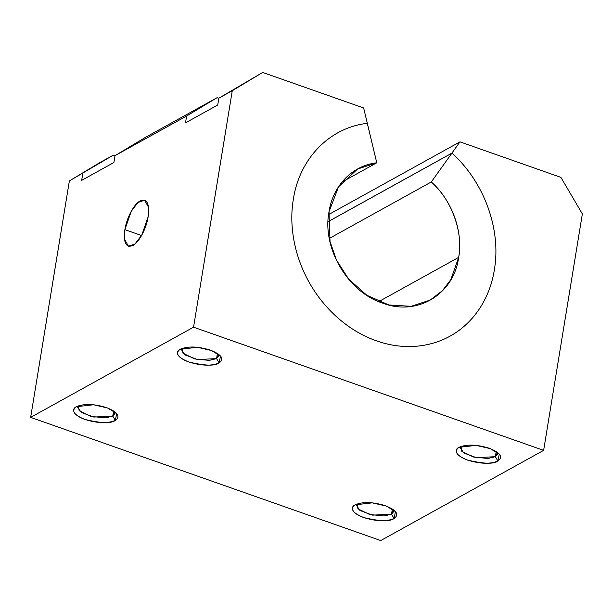 <?xml version="1.0" encoding="UTF-8"?>
<svg xmlns="http://www.w3.org/2000/svg" width="613" height="613" viewBox="0 0 613 613"><rect width="100%" height="100%" fill="white"/><g stroke="black" fill="none" stroke-linecap="round" stroke-linejoin="round"><path stroke-width="0.92" d="M380.727 540.559L30.65 417.376L69.369 180.919L99.789 162.629L69.369 180.919L113.221 155.196L99.789 162.629L113.221 155.196L69.369 180.919L30.65 417.376L380.727 540.559L543.631 450.371L380.727 540.559M367.325 123.32L363.639 107.965L262.693 72.441L232.273 90.732L193.555 327.181L543.631 450.371L582.35 213.914L560.91 177.379L459.965 141.856L451.919 153.089L328.078 221.653L451.919 153.089L459.965 141.856L328.606 214.581L459.965 141.856L560.91 177.379L582.35 213.914L543.631 450.371L193.555 327.181L30.65 417.376L193.555 327.181L232.273 90.732L262.693 72.441L218.849 98.164L232.273 90.732L218.849 98.164L217.722 105.015L185.501 122.861L186.628 116.003L217.048 97.712L145.442 137.358L115.022 155.648L186.628 116.003L115.022 155.648L113.895 162.499L81.675 180.345L82.793 173.487L81.675 180.345L113.895 162.499L115.022 155.648L145.442 137.358L217.048 97.712L186.628 116.003L185.501 122.861L217.722 105.015L218.849 98.164L262.693 72.441L363.639 107.965L376.765 162.79L342.077 182L376.765 162.79L367.294 123.328C329.641 127.596 299.466 158.529 293.359 199.21C299.473 158.552 329.618 127.581 367.294 123.328M458.984 447.329C455.061 448.793 453.444 454.976 467.696 460.125C483.849 463.918 493.909 464.217 497.886 461.022L499.273 454.141L490.277 448.632L476.125 445.383L458.984 447.329C466.639 444.096 476.699 444.394 489.174 448.226C500.415 452.739 503.319 456.999 497.886 461.022C490.231 464.256 480.171 463.957 467.696 460.125C456.455 455.612 453.559 451.352 458.984 447.329L458.777 447.452M180.222 349.241C176.299 350.705 174.682 356.881 188.934 362.03C205.087 365.831 215.148 366.13 219.117 362.927L220.504 356.046L211.508 350.536L197.355 347.287L180.222 349.241C187.877 346.008 197.938 346.307 210.412 350.138C221.645 354.643 224.55 358.911 219.117 362.927C211.47 366.16 201.409 365.861 188.934 362.03C177.693 357.525 174.789 353.257 180.222 349.241L180.015 349.356M355.157 504.813C351.234 506.277 349.617 512.46 363.869 517.602C380.022 521.402 390.083 521.701 394.059 518.506L395.446 511.625L386.443 506.116L372.298 502.867L355.157 504.813C362.812 501.58 372.873 501.878 385.347 505.71C396.588 510.223 399.492 514.483 394.059 518.506C386.405 521.732 376.344 521.433 363.869 517.602C352.628 513.096 349.724 508.836 355.157 504.813L354.95 504.936M76.395 406.725C72.472 408.189 70.855 414.365 85.1 419.514C101.26 423.315 111.321 423.614 115.29 420.411L116.677 413.53L107.681 408.02L93.528 404.772L76.395 406.725C84.042 403.492 94.111 403.791 106.585 407.622C117.819 412.128 120.723 416.388 115.29 420.411C107.643 423.644 97.574 423.345 85.1 419.514C73.867 415.009 70.962 410.741 76.395 406.725L76.181 406.84M497.465 452.455L495.35 456.693L496.193 451.543L495.35 456.693L488.009 458.478L473.497 457.022L461.765 451.337L460.945 446.471L460.294 447.873L463.796 452.999L476.339 457.658L495.35 456.693L497.886 461.022L495.35 456.693L497.641 453.988L497.45 452.394M148.147 216.772C146.4 228.549 139.028 242.434 132.868 245.484C125.987 248.142 123.32 242.863 124.876 229.653C126.623 217.868 133.994 203.991 140.162 200.934C147.043 198.283 149.702 203.554 148.147 216.772L148.515 207.209L144.591 200.244L138.025 202.443L131.259 211.293L124.876 229.653L141.549 235.522L124.876 229.653L124.508 239.216L128.431 246.173L134.998 243.982L141.772 235.131L148.147 216.772M218.818 98.341L217.048 97.712L218.818 98.341M114.991 155.825L113.221 155.196L114.991 155.825M218.703 354.36L216.581 358.605L217.423 353.456L216.581 358.605L209.248 360.383L194.735 358.927L183.003 353.249L182.184 348.376L181.525 349.778L185.034 354.904L197.578 359.57L216.581 358.605L219.117 362.927L216.581 358.605L218.879 355.892L218.68 354.299M393.638 509.932L391.515 514.177L392.358 509.028L391.515 514.177L384.182 515.962L369.67 514.506L357.938 508.821L357.118 503.955L356.467 505.357L359.969 510.483L372.512 515.142L391.515 514.177L394.059 518.506L391.515 514.177L393.814 511.472L393.615 509.878M114.876 411.844L112.754 416.081L113.597 410.94L112.754 416.081L105.421 417.867L90.9 416.411L79.169 410.733L78.357 405.86L77.698 407.262L81.207 412.388L93.751 417.055L112.754 416.081L115.29 420.411L112.754 416.081L115.052 413.377L114.853 411.783M451.95 153.112C484.178 181.969 501.48 229.614 494.331 269.927C490.285 296.056 475.895 320.676 452.593 334.69C429.322 348.682 401.063 349.716 376.451 340.797C351.778 332.369 326.913 312.661 310.492 284.685C294.087 256.732 288.861 225.178 293.359 199.21C288.869 225.186 294.064 256.701 310.484 284.685C326.898 312.638 351.755 332.369 376.443 340.805C401.04 349.709 429.299 348.697 452.593 334.69C475.864 320.699 490.293 296.064 494.323 269.927C501.465 229.63 484.201 181.977 451.95 153.112L328.078 221.691L451.95 153.112L431.284 181.977L451.95 153.112M329.396 238.388L431.284 181.977C452.103 200.589 463.29 231.346 458.67 257.383C453.827 294.401 417.085 316.53 382.619 303.106C347.793 292.148 321.848 247.981 329.012 211.761C332.966 185.509 352.437 165.518 376.765 162.79L357.563 169.035L338.529 186.827L329.012 211.761L330.024 241.468L336.437 260.058L348.644 279.068L366.773 295.228L388.826 304.96L411.131 306.316L430.119 300.102L442.417 290.708L450.846 279.582L458.67 257.383L378.765 301.619L458.67 257.383C463.627 232.756 451.467 199.279 431.284 181.977L329.396 238.388M144.591 200.244L145.258 200.482M357.563 169.035L355.44 170.215M129.144 246.426L128.431 246.173"/></g></svg>
